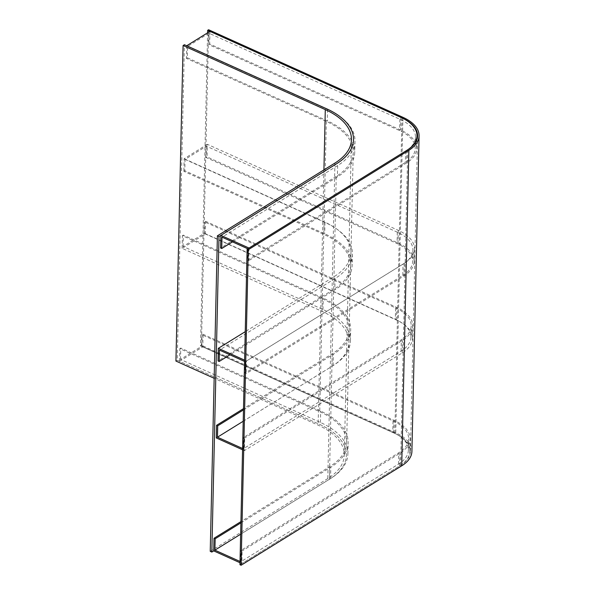 <?xml version="1.0" encoding="UTF-8"?>
<svg xmlns="http://www.w3.org/2000/svg" width="595" height="595" viewBox="0 0 595 595"><rect width="100%" height="100%" fill="white"/><g stroke="black" fill="none" stroke-linecap="round" stroke-linejoin="round"><path stroke-width="0.45" stroke-dasharray="2.98 2.23" d="M240.908 522.849L330.798 467.201A75.647 39.716 1.3 0 0 348.127 442.65A75.647 39.716 1.3 0 0 320.683 411.108L180.768 348.068L179.824 348.655L319.738 411.695A74.167 38.943 1.3 0 1 346.647 442.62A74.167 38.943 1.3 0 1 329.66 466.688L240.938 521.607M393.02 420.858A43.019 22.588 -178.7 0 1 408.624 438.798A43.019 22.588 -178.7 0 1 398.769 452.758L240.99 550.427L242.135 550.948L399.914 453.271A44.499 23.361 -178.7 0 0 410.111 438.827A44.499 23.361 -178.7 0 0 393.964 420.278L203.066 334.264L202.121 334.851L393.02 420.858L392.767 432.215A43.019 22.588 -178.7 0 1 408.371 450.155A43.019 22.588 -178.7 0 1 398.516 464.115L240.73 561.792L240.03 561.472M240.648 534.206L330.545 478.559A75.647 39.716 1.3 0 0 347.874 454.007A75.647 39.716 1.3 0 0 320.43 422.465L180.508 359.425L201.861 346.208L202.121 334.851M249.008 248.041L248.717 260.662L247.579 260.149L247.832 248.792L405.619 151.115A43.019 22.588 1.3 0 0 415.474 137.155A43.019 22.588 1.3 0 0 399.87 119.223L208.964 33.208L187.611 46.432L187.358 57.789L186.413 58.377L326.328 121.41A74.167 38.943 -178.7 0 1 353.237 152.335A74.167 38.943 -178.7 0 1 336.242 176.41L329.37 479.31L213.724 550.896L329.37 479.31A74.167 38.943 1.3 0 0 346.357 455.242A74.167 38.943 1.3 0 0 319.455 424.317L179.541 361.277L202.783 346.885L203.066 334.264M179.541 361.277L179.824 348.655M180.508 359.425L180.768 348.068M202.783 346.885L393.682 432.892A44.499 23.361 -178.7 0 1 409.821 451.449A44.499 23.361 -178.7 0 1 399.632 465.892L241.845 563.562L242.135 550.948M241.845 563.562L240.001 562.736M240.73 561.792L240.99 550.427M201.861 346.208L392.767 432.215M187.358 57.789L327.272 120.83A75.647 39.716 -178.7 0 1 354.717 152.372A75.647 39.716 -178.7 0 1 337.387 176.923L232.474 241.868M336.242 176.41L220.604 247.996M247.579 260.149L405.359 162.48A43.019 22.588 1.3 0 0 415.213 148.519A43.019 22.588 1.3 0 0 399.609 130.58L208.711 44.573L209.656 43.985L400.554 129.993A44.499 23.361 1.3 0 1 416.693 148.549A44.499 23.361 1.3 0 1 406.504 162.993L248.717 260.662M209.938 31.364L209.656 43.985M186.696 45.756L186.413 58.377M208.964 33.208L208.711 44.573M187.611 46.432L327.533 109.473A75.647 39.716 -178.7 0 1 354.977 141.015A75.647 39.716 -178.7 0 1 337.648 165.566L222.002 237.152M244.567 361.433L245.274 361.745L403.053 264.076A43.019 22.588 1.3 0 0 412.908 250.116A43.019 22.588 1.3 0 0 397.304 232.176L206.405 146.169L185.052 159.386L184.792 170.743L324.706 233.783A75.647 39.716 -178.7 0 1 352.151 265.325A75.647 39.716 -178.7 0 1 334.821 289.877L229.908 354.828M184.792 170.743L183.848 171.33L323.762 234.371A74.167 38.943 -178.7 0 1 350.671 265.296A74.167 38.943 -178.7 0 1 333.683 289.363L218.038 360.949M402.793 275.433A43.019 22.588 1.3 0 0 412.647 261.473A43.019 22.588 1.3 0 0 397.044 243.534L206.145 157.526L207.09 156.946L397.988 242.953A44.499 23.361 1.3 0 1 414.135 261.51A44.499 23.361 1.3 0 1 403.938 275.946L246.159 373.623L245.014 373.11L402.793 275.433L403.053 264.076M245.274 361.745L245.014 373.11M244.597 360.168L246.442 361.001L246.159 373.623M246.442 361.001L404.228 263.325A44.499 23.361 1.3 0 0 414.418 248.888A44.499 23.361 1.3 0 0 398.278 230.332L207.38 144.325L207.09 156.946M207.38 144.325L184.138 158.709L183.848 171.33M206.405 146.169L206.145 157.526M184.138 158.709L324.052 221.749A74.167 38.943 -178.7 0 1 350.961 252.674A74.167 38.943 -178.7 0 1 333.966 276.742L245.244 331.668M185.052 159.386L324.967 222.426A75.647 39.716 -178.7 0 1 352.411 253.968A75.647 39.716 -178.7 0 1 335.082 278.519L219.436 350.105M207.596 32.814L200.493 345.859L394.82 433.413A43.019 22.588 -178.7 0 1 410.431 451.345A43.019 22.588 -178.7 0 1 400.576 465.305L239.956 564.737M208.6 29.75L201.437 345.271L395.764 432.825A44.499 23.361 -178.7 0 1 411.911 451.382M200.493 345.859L201.437 345.271M329.66 466.688L329.37 479.31A74.167 38.943 1.3 0 0 346.357 455.242A74.167 38.943 1.3 0 0 319.455 424.317L177.25 360.243L184.413 44.722M175.927 361.061L177.25 360.243M210.236 551.342L327.771 478.588A72.092 37.849 1.3 0 0 344.282 455.19A72.092 37.849 1.3 0 0 318.132 425.135L214.163 378.286M243.474 409.888L333.364 354.248A75.647 39.716 1.3 0 0 350.693 329.697A75.647 39.716 1.3 0 0 323.249 298.154L183.334 235.114L182.39 235.694L322.304 298.735A74.167 38.943 1.3 0 1 349.213 329.66A74.167 38.943 1.3 0 1 332.218 353.728L243.496 408.653M395.586 307.905A43.019 22.588 -178.7 0 1 411.19 325.837A43.019 22.588 -178.7 0 1 401.335 339.797L243.556 437.474L244.694 437.987L402.48 340.318A44.499 23.361 -178.7 0 0 412.67 325.874A44.499 23.361 -178.7 0 0 396.53 307.317L205.632 221.31L204.687 221.89L395.586 307.905L395.325 319.262A43.019 22.588 -178.7 0 1 410.929 337.201A43.019 22.588 -178.7 0 1 401.075 351.162L243.296 448.831L242.596 448.518M243.214 421.253L333.103 365.605A75.647 39.716 1.3 0 0 350.433 341.054A75.647 39.716 1.3 0 0 322.988 309.512L183.074 246.471L204.427 233.255L204.687 221.89M216.29 437.942L331.936 366.349A74.167 38.943 1.3 0 0 348.923 342.281A74.167 38.943 1.3 0 0 322.021 311.356L182.1 248.316L205.342 233.932L205.632 221.31M182.1 248.316L182.39 235.694M183.074 246.471L183.334 235.114M205.342 233.932L396.24 319.939A44.499 23.361 -178.7 0 1 412.387 338.495A44.499 23.361 -178.7 0 1 402.19 352.939L244.411 450.608L244.694 437.987M244.411 450.608L242.567 449.775M243.296 448.831L243.556 437.474M204.427 233.255L395.325 319.262M393.682 432.892L393.964 420.278M399.632 465.892L399.914 453.271M326.328 121.41L319.738 411.695M398.516 464.115L398.769 452.758M330.545 478.559L330.798 467.201M320.43 422.465L320.683 411.108M406.787 150.371L406.504 162.993M400.837 117.371L400.554 129.993M405.619 151.115L405.359 162.48M399.87 119.223L399.609 130.58M327.533 109.473L327.272 120.83M337.648 165.566L337.387 176.923M404.228 263.325L403.938 275.946M398.278 230.332L397.988 242.953M324.052 221.749L323.762 234.371M333.966 276.742L333.683 289.363M397.304 232.176L397.044 243.534M324.967 222.426L324.706 233.783M335.082 278.519L334.821 289.877M407.731 149.784L400.576 465.305M402.927 117.304L395.764 432.825M401.982 117.907L394.82 433.413M323.925 169.88L318.132 425.135M334.933 163.067L327.771 478.588M396.24 319.939L396.53 307.317M402.19 352.939L402.48 340.318M331.936 366.349L332.218 353.728M322.021 311.356L322.304 298.735M401.075 351.162L401.335 339.797M333.103 365.605L333.364 354.248M322.988 309.512L323.249 298.154M409.821 451.449L410.111 438.827M353.237 152.335L346.647 442.62M408.371 450.155L408.624 438.798M347.874 454.007L348.127 442.65M416.902 139.58L416.693 148.549M415.474 137.155L415.213 148.519M354.977 141.015L354.717 152.372M414.418 248.888L414.135 261.51M350.961 252.674L350.671 265.296M412.908 250.116L412.647 261.473M352.411 253.968L352.151 265.325M417.586 135.824L410.431 451.345M351.444 139.669L344.282 455.19M412.387 338.495L412.67 325.874M348.923 342.281L349.213 329.66M410.929 337.201L411.19 325.837M350.433 341.054L350.693 329.697"/><path stroke-width="0.89" d="M240.03 561.472L214.899 550.152L215.159 538.787L214.014 538.274L240.938 521.607M215.159 538.787L240.908 522.849M240.001 562.736L213.724 550.896L214.014 538.274M214.899 550.152L240.648 534.206M232.474 241.868L221.742 248.509L220.604 247.996L220.886 235.375L249.008 248.041L406.787 150.371A44.499 23.361 1.3 0 0 416.983 135.928A44.499 23.361 1.3 0 0 400.837 117.371L209.938 31.364L186.696 45.756L326.618 108.788A74.167 38.943 -178.7 0 1 353.519 139.721A74.167 38.943 -178.7 0 1 336.532 163.789L220.886 235.375M221.742 248.509L222.002 237.152L247.817 248.784M229.908 354.828L219.183 361.47L218.038 360.949L218.32 348.328L244.597 360.168M219.183 361.47L219.436 350.105L244.567 361.433M245.244 331.668L218.32 348.328M247.118 249.216L239.956 564.737L241.101 565.25L248.264 249.729L247.118 249.216L407.731 149.784A43.019 22.588 -178.7 0 0 417.586 135.824A43.019 22.588 -178.7 0 0 401.982 117.892L401.982 117.907M207.596 32.814L207.655 30.338L208.6 29.75L402.927 117.304A44.499 23.361 -178.7 0 1 419.073 135.861L411.911 451.382A44.499 23.361 -178.7 0 1 401.714 465.826L241.101 565.25M419.073 135.861A44.499 23.361 -178.7 0 1 408.877 150.304L248.264 249.729M207.655 30.338L401.982 117.892M218.997 236.542L217.398 235.821L210.236 551.342L211.835 552.063L218.997 236.542L336.532 163.789A74.167 38.943 1.3 0 0 353.519 139.721A74.167 38.943 1.3 0 0 326.618 108.788L184.413 44.722L183.089 45.54L175.927 361.061L214.163 378.286M217.398 235.821L334.933 163.067A72.092 37.849 1.3 0 0 351.444 139.669A72.092 37.849 1.3 0 0 325.294 109.614L183.089 45.54M211.835 552.063L213.724 550.896M242.596 448.518L217.465 437.191L217.718 425.834L216.573 425.321L243.496 408.653M217.718 425.834L243.474 409.888M242.567 449.775L216.29 437.942L216.573 425.321M217.465 437.191L243.214 421.253M408.877 150.304L401.714 465.826M325.294 109.614L323.925 169.88M416.983 135.928L416.902 139.58"/></g></svg>
